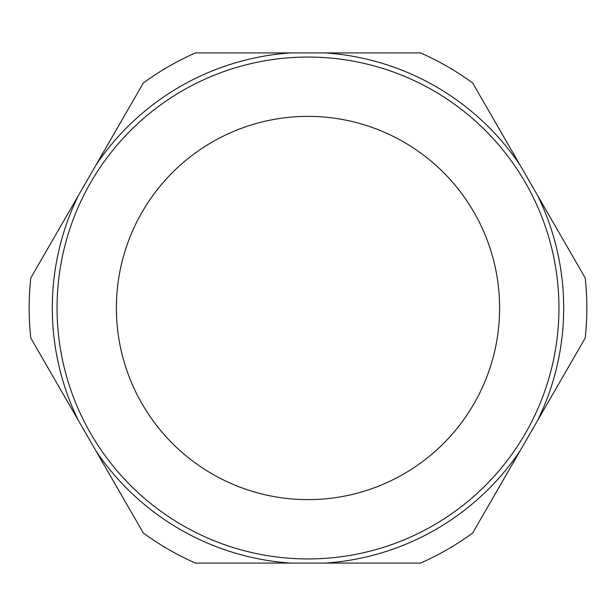 <?xml version="1.0" encoding="UTF-8"?>
<svg xmlns="http://www.w3.org/2000/svg" width="616" height="616" viewBox="0 0 616 616"><rect width="100%" height="100%" fill="white"/><g stroke="black" fill="none" stroke-linecap="round" stroke-linejoin="round"><path stroke-width="0.92" d="M472.641 533.025L520.22 450.627A255.686 255.686 0 0 1 325.41 563.093L420.559 563.093A278.825 278.825 0 0 0 472.641 533.025M499.884 485.839L585.2 338.069A278.825 278.825 0 0 0 585.2 277.931L472.641 82.975A278.825 278.825 0 0 0 420.559 52.907L195.441 52.907A278.825 278.825 0 0 0 143.359 82.975L30.8 277.931A278.825 278.825 0 0 0 30.8 338.069L143.359 533.025A278.825 278.825 0 0 0 195.441 563.093L366.066 563.093M557.957 230.738L537.622 195.526A255.686 255.686 0 0 1 537.622 420.474L557.957 385.262M366.066 52.907L325.41 52.907A255.686 255.686 0 0 1 520.22 165.373L499.884 130.161M116.116 130.161L95.78 165.373A255.686 255.686 0 0 1 290.59 52.907L249.934 52.907M58.043 385.262L78.378 420.474A255.686 255.686 0 0 1 78.378 195.526L58.043 230.738M249.934 563.093L290.59 563.093A255.686 255.686 0 0 1 95.78 450.627L116.116 485.839M558.943 308A250.943 250.943 0 0 0 182.529 90.675A250.943 250.943 0 0 0 182.529 525.325A250.943 250.943 0 0 0 558.943 308M499.622 308A191.622 191.622 0 0 0 212.189 142.05A191.622 191.622 0 0 0 212.189 473.95A191.622 191.622 0 0 0 499.622 308"/></g></svg>
